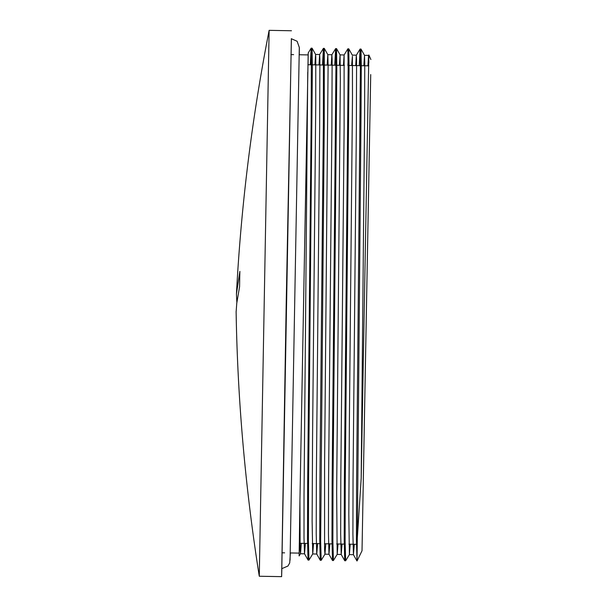 <?xml version="1.0" encoding="UTF-8"?>
<svg xmlns="http://www.w3.org/2000/svg" width="607" height="607" viewBox="0 0 607 607"><rect width="100%" height="100%" fill="white"/><g stroke="black" fill="none" stroke-linecap="round" stroke-linejoin="round"><path stroke-width="0.91" d="M236.859 302.544L236.434 293.993L239.871 271.367A159.945 13.384 89.3 0 0 239.712 278.954A159.945 13.384 89.3 0 0 239.583 286.679L236.776 303.166L236.123 311.937M370.718 74.585L362.022 550.769L370.718 74.585M362.022 550.769L357.045 560.967L357.083 555.139L357.326 537.931L361.203 478.157L368.844 54.987M368.745 57.073L368.495 65.829M357.326 537.931L361.074 107.075L361.279 64.479L361.006 49.091L360.368 58.742M351.62 65.526L352.409 56.201L352.485 97.188L349.359 425.044L348.82 514.577L349.389 554.623L345.649 560.769L345.11 541.391L345.231 486.298L349.048 69.365L348.782 48.841L347.872 65.457M339.389 65.306L340.064 54.88L340.337 78.918L336.657 492.277L337.188 554.35L333.418 560.519L332.879 541.156L333 486.017L336.817 68.955L336.544 48.613L335.906 58.333M324.965 554.145L321.186 560.314L320.648 540.966L324.237 124.769L324.313 48.423L327.833 54.698L328.106 65.488L324.586 465.948L324.578 549.828L324.965 554.145L325.769 543.758M320.83 555.337L320.253 560.253L319.745 539.403L319.889 483.149L323.356 122.652L323.402 48.355L324.297 48.393L323.41 65.017M314.927 64.866L315.587 54.448L315.777 57.195L315.746 104.412L312.575 436.16L312.119 521.003L312.726 553.948L308.955 560.117L308.417 540.738L308.546 485.63L312.355 68.705L312.089 48.196L311.179 64.797M357.037 560.898L356.438 540.116L356.582 483.855L360.383 68.356L360.095 49.053L359.207 65.662M345.284 555.777L344.715 560.716L344.207 539.835L344.351 483.551L348.152 68.128L347.864 48.826L344.108 54.979L343.463 65.374M333.053 555.564L332.484 560.489L331.976 539.6L332.12 483.324L335.921 67.901L335.633 48.59L334.745 65.222M323.402 48.355L322.514 65.002M308.599 555.124L308.022 560.026L307.514 539.228L307.658 483.005L311.125 122.447L311.399 53.052L311.156 48.15L310.283 64.782M299.114 54.751L308.166 54.911L308.075 64.737L308.212 53.211L299.934 500.32L300.139 550.086L300.495 553.698L301.307 543.318M368.851 62.688L368.563 55.442L367.925 65.822M354.306 544.274L353.426 554.677L352.91 534.327L353.039 479.409L356.347 127.637L356.59 59.911L356.339 55.207L355.694 65.594M342.075 544.054L341.195 554.449L340.679 534.046L340.808 479.113L344.116 127.394L344.108 54.979M329.844 543.834L328.964 554.214L328.448 533.811L328.577 478.877L331.885 127.182L332.128 59.486L331.877 54.744L331.232 65.154M317.613 543.614L316.733 553.986L316.217 533.614L316.346 478.703L319.654 126.977L319.897 59.281L319.646 54.516L319.001 64.934M305.382 543.394L304.509 553.759L304.016 537.893L304.031 494.758L307.734 72.21M312.726 553.948L313.538 543.538M327.158 65.086L327.833 54.698M337.188 554.35L338 543.978M353.464 554.692L349.389 554.616L350.231 544.198M363.843 65.746L364.511 55.343L364.769 62.536L364.564 119.913L361.203 478.157M299.934 500.32L299.13 555.936L300.495 553.698M370.611 80.541L362.136 544.418L370.611 80.541M236.442 293.993C241.04 206.137 251.935 118.259 269.129 30.358L259.28 576.248L281.625 576.65L281.853 568.698M291.413 38.704L286.2 303.697L281.625 576.65M291.36 38.704L281.8 568.698M308.166 54.911L299.934 500.418M370.885 59.516L368.866 54.971L368.563 55.442M360.99 49.053L360.095 49.038M348.759 48.833L347.864 48.818M340.064 54.88L336.544 48.613L335.648 48.598L331.877 54.744L327.818 54.66M315.602 54.463L312.089 48.196L311.194 48.158M345.626 560.754L344.746 560.739M333.418 560.534L332.515 560.519M321.186 560.314L320.291 560.299M308.925 560.094L308.06 560.079M356.946 560.951L353.426 554.677M360.08 49.068L356.339 55.207M344.715 560.716L341.195 554.449M332.484 560.489L328.964 554.214M320.253 560.253L316.733 553.986M323.387 48.37L319.646 54.516L315.587 54.44M308.022 560.026L304.509 553.759M311.156 48.15L308.204 52.999M352.295 55.116L348.782 48.841M364.526 55.358L361.006 49.091M300.465 553.736L304.539 553.812M312.696 553.956L316.771 554.032M324.927 554.176L329.002 554.252M337.158 554.396L341.233 554.472M340.049 54.88L344.123 54.956M352.28 55.1L356.355 55.176M364.511 55.328L368.586 55.396M299.995 543.295L308.432 543.447M312.226 543.515L320.663 543.667M324.457 543.735L332.894 543.887M336.688 543.955L345.125 544.107M348.919 544.176L357.227 544.327M307.893 64.737L344.412 65.397M348.152 65.465L368.775 65.837M236.115 311.368C237.527 399.292 245.243 487.588 259.28 576.24M269.129 30.35L291.466 30.752M281.936 552.795L284.6 552.848M290.131 552.947L299.13 553.106M290.92 54.6L293.583 54.645M290.063 560.155L299.304 47.467M291.292 38.704L297.127 41.276L299.35 47.558L299.274 54.751M290.374 552.947L289.714 562.924L287.961 566.02L281.731 568.698"/></g></svg>
